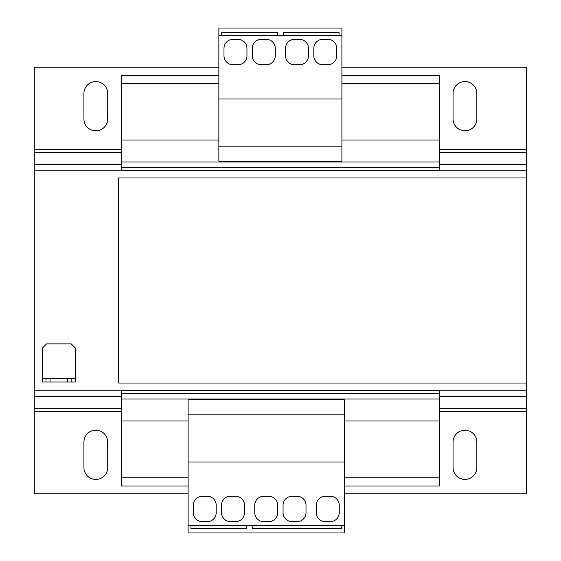 <?xml version="1.0" encoding="UTF-8"?>
<svg xmlns="http://www.w3.org/2000/svg" width="561" height="561" viewBox="0 0 561 561"><rect width="100%" height="100%" fill="white"/><g stroke="black" fill="none" stroke-linecap="round" stroke-linejoin="round"><path stroke-width="0.84" d="M95.819 81.576A11.893 11.893 0 0 0 83.919 93.47L83.919 118.897A11.893 11.893 0 0 0 95.819 130.797A11.893 11.893 0 0 0 107.712 118.897L107.712 93.47A11.893 11.893 0 0 0 95.819 81.576M464.957 81.576A11.893 11.893 0 0 0 453.064 93.47L453.064 118.897A11.893 11.893 0 0 0 464.957 130.797A11.893 11.893 0 0 0 476.85 118.897L476.85 93.47A11.893 11.893 0 0 0 464.957 81.576M95.819 430.203A11.893 11.893 0 0 0 83.919 442.103L83.919 467.53A11.893 11.893 0 0 0 95.819 479.424A11.893 11.893 0 0 0 107.712 467.53L107.712 442.103A11.893 11.893 0 0 0 95.819 430.203M464.957 430.203A11.893 11.893 0 0 0 453.064 442.103L453.064 467.53A11.893 11.893 0 0 0 464.957 479.424A11.893 11.893 0 0 0 476.85 467.53L476.85 442.103A11.893 11.893 0 0 0 464.957 430.203M218.86 140.026L121.449 140.026L121.449 161.968L439.319 161.968L439.319 140.026L341.908 140.026M188.103 420.974L121.449 420.974L121.449 399.032L439.319 399.032L439.319 420.974L344.37 420.974M121.449 161.968L121.449 170.782M439.319 161.968L439.319 167.297L121.449 167.297M439.319 167.297L439.319 170.165L121.449 170.165M121.449 390.218L121.449 393.703L439.319 393.703L439.319 390.835L121.449 390.835M439.319 170.165L439.319 170.782M439.319 390.218L439.319 390.835M121.449 399.032L121.449 393.703M439.319 399.032L439.319 393.703M188.103 477.783L121.449 477.783L121.449 420.974M439.319 420.974L439.319 477.783L344.37 477.783M121.449 477.783L121.449 485.987L188.103 485.987M439.319 477.783L439.319 485.987L344.37 485.987M439.319 140.026L439.319 75.419L341.908 75.419M218.86 75.419L121.449 75.419L121.449 83.624L218.86 83.624M439.319 83.624L341.908 83.624M121.449 140.026L121.449 83.624M439.319 408.646L526.477 408.646L526.477 390.218L34.291 390.218L34.291 493.778L188.103 493.778M344.37 493.778L526.477 493.778L526.477 408.646M439.319 149.457L526.477 149.457L526.477 67.222L341.908 67.222M218.86 67.222L34.291 67.222L34.291 149.457L121.449 149.457M34.291 390.218L34.291 149.457M526.477 149.457L526.477 170.782L34.291 170.782M45.981 378.731L50.083 378.731L50.083 382.013L45.981 382.013L45.981 378.731L42.496 378.731L42.496 382.013L45.981 382.013M71.822 382.013L67.72 382.013L67.72 378.731L71.822 378.731L71.822 382.013L75.307 382.013L75.307 347.967L71.205 343.872L46.598 343.872L42.496 347.967L42.496 378.731M71.822 378.731L75.307 378.731M67.72 382.013L50.083 382.013M67.72 378.731L50.083 378.731M526.477 390.218L526.477 383.037M526.477 177.963L526.477 170.782M526.709 177.963L118.602 177.963L118.602 383.037L526.709 383.037L526.709 177.963M344.37 525.566L344.37 399.853L188.103 399.853L188.103 532.95L344.37 532.95L344.37 525.566L246.756 525.566L246.756 528.848L190.971 528.848L190.971 525.566L188.103 525.566M344.37 414.824L188.103 414.824M344.37 461.991L188.103 461.991M221.525 505.265L221.525 512.649A9.025 9.025 0 0 0 230.55 521.674L235.473 521.674A9.025 9.025 0 0 0 244.498 512.649L244.498 505.265A9.025 9.025 0 0 0 235.473 496.24L230.55 496.24A9.025 9.025 0 0 0 221.525 505.265M202.248 521.674L207.17 521.674A9.025 9.025 0 0 0 216.195 512.649L216.195 505.265A9.025 9.025 0 0 0 207.17 496.24L202.248 496.24A9.025 9.025 0 0 0 193.229 505.265L193.229 512.649A9.025 9.025 0 0 0 202.248 521.674M246.756 525.566L190.971 525.566M246.756 528.427L190.971 528.427M283.053 505.265L283.053 512.649A9.025 9.025 0 0 0 292.078 521.674L296.993 521.674A9.025 9.025 0 0 0 306.018 512.649L306.018 505.265A9.025 9.025 0 0 0 296.993 496.24L292.078 496.24A9.025 9.025 0 0 0 283.053 505.265M263.775 521.674L268.698 521.674A9.025 9.025 0 0 0 277.716 512.649L277.716 505.265A9.025 9.025 0 0 0 268.698 496.24L263.775 496.24A9.025 9.025 0 0 0 254.75 505.265L254.75 512.649A9.025 9.025 0 0 0 263.775 521.674M341.495 528.427L252.492 528.427M316.271 505.265L316.271 512.649A9.025 9.025 0 0 0 325.296 521.674L330.219 521.674A9.025 9.025 0 0 0 339.244 512.649L339.244 505.265A9.025 9.025 0 0 0 330.219 496.24L325.296 496.24A9.025 9.025 0 0 0 316.271 505.265M341.495 525.566L341.495 528.848L252.492 528.848L252.492 525.566M218.86 35.434L218.86 161.147L341.908 161.147L341.908 28.05L218.86 28.05L218.86 35.434L221.735 35.434L221.735 32.152L277.513 32.152L277.513 35.434L341.908 35.434M218.86 146.176L341.908 146.176M218.86 99.009L341.908 99.009M266.237 39.326L261.314 39.326A9.025 9.025 0 0 0 252.289 48.351L252.289 55.735A9.025 9.025 0 0 0 261.314 64.76L266.237 64.76A9.025 9.025 0 0 0 275.262 55.735L275.262 48.351A9.025 9.025 0 0 0 266.237 39.326M246.959 55.735L246.959 48.351A9.025 9.025 0 0 0 237.934 39.326L233.011 39.326A9.025 9.025 0 0 0 223.986 48.351L223.986 55.735A9.025 9.025 0 0 0 233.011 64.76L237.934 64.76A9.025 9.025 0 0 0 246.959 55.735M221.735 35.434L277.513 35.434M221.735 32.573L277.513 32.573M327.757 39.326L322.834 39.326A9.025 9.025 0 0 0 313.809 48.351L313.809 55.735A9.025 9.025 0 0 0 322.834 64.76L327.757 64.76A9.025 9.025 0 0 0 336.782 55.735L336.782 48.351A9.025 9.025 0 0 0 327.757 39.326M308.48 55.735L308.48 48.351A9.025 9.025 0 0 0 299.455 39.326L294.532 39.326A9.025 9.025 0 0 0 285.514 48.351L285.514 55.735A9.025 9.025 0 0 0 294.532 64.76L299.455 64.76A9.025 9.025 0 0 0 308.48 55.735M283.256 32.573L339.04 32.573M283.256 35.434L283.256 32.152L339.04 32.152L339.04 35.434M34.291 411.543L121.449 411.543M439.319 411.543L526.477 411.543M34.291 408.646L121.449 408.646M34.291 396.445L121.449 396.445M439.319 396.445L526.477 396.445M34.291 152.354L121.449 152.354M439.319 152.354L526.477 152.354M34.291 164.555L121.449 164.555M439.319 164.555L526.477 164.555"/></g></svg>
